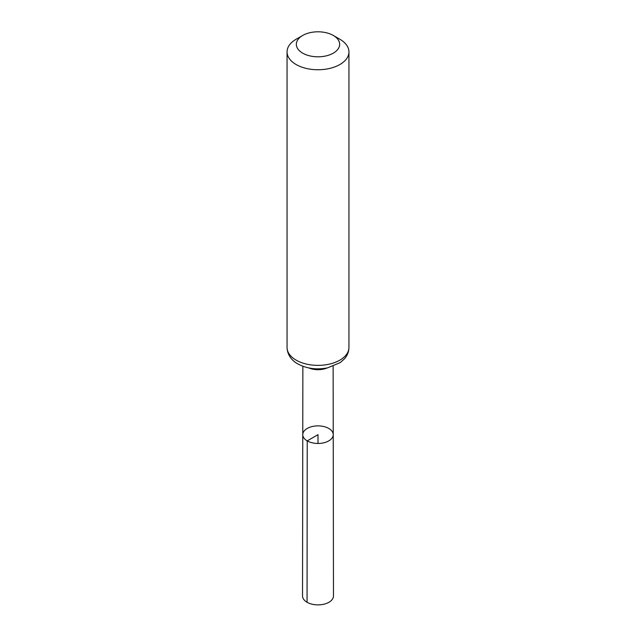<?xml version="1.0" encoding="UTF-8"?>
<svg xmlns="http://www.w3.org/2000/svg" width="636" height="636" viewBox="0 0 636 636"><rect width="100%" height="100%" fill="white"/><g stroke="black" fill="none" stroke-linecap="round" stroke-linejoin="round"><path stroke-width="0.95" d="M307.228 440.883A15.232 8.793 180 0 1 302.768 434.658A15.232 8.793 180 0 1 318 425.874A15.232 8.793 180 0 1 333.232 434.658A15.232 8.793 180 0 1 323.835 442.791A15.232 8.793 180 0 1 307.228 440.883A15.232 8.793 180 0 1 302.768 434.658L302.529 595.94A15.471 8.936 180 0 0 307.061 602.268A15.471 8.936 180 0 0 323.931 604.2A15.471 8.936 180 0 0 333.471 595.94L333.232 434.658A15.232 8.793 180 0 1 323.835 442.791A15.232 8.793 180 0 1 307.228 440.883M302.68 53.146A21.664 12.505 180 0 1 302.68 35.465A21.664 12.505 180 0 1 333.32 35.465A21.664 12.505 180 0 1 333.32 53.146A21.664 12.505 180 0 1 302.68 53.146M333.32 35.465L339.878 39.249A30.941 17.864 180 0 1 348.941 51.89A30.941 17.864 180 0 1 329.846 68.394A30.941 17.864 180 0 1 296.122 64.522A30.941 17.864 180 0 1 287.059 51.89A30.941 17.864 180 0 1 296.122 39.249L302.68 35.465M318 443.459L318 434.666L307.228 440.883L307.061 602.268M327.047 367.974A15.129 8.737 180 0 1 308.953 367.974M296.122 360.135A30.941 17.864 180 0 1 287.059 347.502C287.4 356.255 293.395 361.518 297.831 363.911C306.751 368.665 316.68 369.977 327.635 367.846L340.252 362.584L344.513 358.784C347.399 355.46 348.878 351.7 348.941 347.502A30.941 17.864 180 0 1 329.846 364.007A30.941 17.864 180 0 1 296.122 360.135M302.863 366.257L302.768 434.658M333.137 366.257L333.232 434.658M287.059 51.89L287.059 347.502M348.941 51.89L348.941 347.502"/></g></svg>
